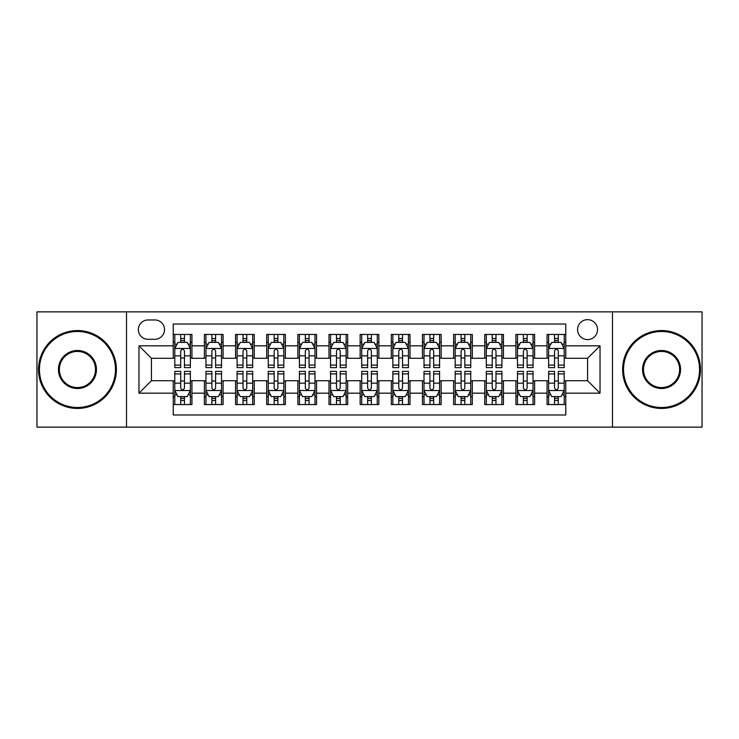 <?xml version="1.0" encoding="UTF-8"?>
<svg xmlns="http://www.w3.org/2000/svg" width="739" height="739" viewBox="0 0 739 739"><rect width="100%" height="100%" fill="white"/><g stroke="black" fill="none" stroke-linecap="round" stroke-linejoin="round"><path stroke-width="1.11" d="M587.57 319.654A9.967 9.967 0 0 0 577.593 329.622A9.967 9.967 0 0 0 587.57 339.598A9.967 9.967 0 0 0 597.537 329.622A9.967 9.967 0 0 0 587.57 319.654M612.483 427.133L702.05 427.133L702.05 311.867L612.483 311.867L612.483 427.133L126.517 427.133L126.517 311.867L36.95 311.867L36.95 427.133L126.517 427.133M565.76 334.453L547.063 334.453L547.063 345.824L534.611 345.824L534.611 358.286L547.063 358.286L547.063 345.824M534.611 345.824L534.611 334.453L515.914 334.453L515.914 345.824L503.453 345.824L503.453 358.286L515.914 358.286L515.914 345.824M503.453 345.824L503.453 334.453L484.766 334.453L484.766 345.824L472.304 345.824L472.304 358.286L484.766 358.286L484.766 345.824M472.304 345.824L472.304 334.453L453.607 334.453L453.607 345.824L441.146 345.824L441.146 358.286L453.607 358.286L453.607 345.824M441.146 345.824L441.146 334.453L422.459 334.453L422.459 345.824L409.997 345.824L409.997 358.286L422.459 358.286L422.459 345.824M409.997 345.824L409.997 334.453L391.31 334.453L391.31 345.824L378.848 345.824L378.848 358.286L391.31 358.286L391.31 345.824M378.848 345.824L378.848 334.453L360.152 334.453L360.152 345.824L347.69 345.824L347.69 358.286L360.152 358.286L360.152 345.824M347.69 345.824L347.69 334.453L329.003 334.453L329.003 345.824L316.541 345.824L316.541 358.286L329.003 358.286L329.003 345.824M316.541 345.824L316.541 334.453L297.854 334.453L297.854 345.824L285.393 345.824L285.393 358.286L297.854 358.286L297.854 345.824M285.393 345.824L285.393 334.453L266.696 334.453L266.696 345.824L254.234 345.824L254.234 358.286L266.696 358.286L266.696 345.824M254.234 345.824L254.234 334.453L235.547 334.453L235.547 345.824L223.086 345.824L223.086 358.286L235.547 358.286L235.547 345.824M223.086 345.824L223.086 334.453L204.389 334.453L204.389 358.286L191.937 358.286L191.937 334.453L173.24 334.453M173.24 404.547L191.937 404.547L191.937 380.714L204.389 380.714L204.389 404.547L223.086 404.547L223.086 380.714L235.547 380.714L235.547 393.176L223.086 393.176M235.547 393.176L235.547 404.547L254.234 404.547L254.234 380.714L266.696 380.714L266.696 393.176L254.234 393.176M266.696 393.176L266.696 404.547L285.393 404.547L285.393 380.714L297.854 380.714L297.854 393.176L285.393 393.176M297.854 393.176L297.854 404.547L316.541 404.547L316.541 380.714L329.003 380.714L329.003 393.176L316.541 393.176M329.003 393.176L329.003 404.547L347.69 404.547L347.69 380.714L360.152 380.714L360.152 393.176L347.69 393.176M360.152 393.176L360.152 404.547L378.848 404.547L378.848 380.714L391.31 380.714L391.31 393.176L378.848 393.176M391.31 393.176L391.31 404.547L409.997 404.547L409.997 380.714L422.459 380.714L422.459 393.176L409.997 393.176M422.459 393.176L422.459 404.547L441.146 404.547L441.146 380.714L453.607 380.714L453.607 393.176L441.146 393.176M453.607 393.176L453.607 404.547L472.304 404.547L472.304 380.714L484.766 380.714L484.766 393.176L472.304 393.176M484.766 393.176L484.766 404.547L503.453 404.547L503.453 380.714L515.914 380.714L515.914 393.176L503.453 393.176M515.914 393.176L515.914 404.547L534.611 404.547L534.611 380.714L547.063 380.714L547.063 393.176L534.611 393.176M148.003 339.284L154.857 339.284A9.653 9.653 0 0 0 164.52 329.622A9.653 9.653 0 0 0 154.857 319.969L148.003 319.969A9.653 9.653 0 0 0 138.35 329.622A9.653 9.653 0 0 0 148.003 339.284M612.483 311.867L126.517 311.867M565.76 345.824L565.76 324.015L173.24 324.015L173.24 358.286L151.43 358.286L151.43 380.714L173.24 380.714L173.24 414.985L565.76 414.985L565.76 380.714L587.57 380.714L587.57 358.286L565.76 358.286L565.76 345.824L600.031 345.824L600.031 393.176L565.76 393.176M173.24 393.176L138.969 393.176L138.969 345.824L173.24 345.824M547.063 393.176L547.063 404.547L565.76 404.547M173.24 342.24L174.801 342.24M180.713 342.24L184.454 342.24M190.376 342.24L191.937 342.24M173.24 357.972L174.801 357.972M180.713 357.972L184.454 357.972M190.376 357.972L191.937 357.972M173.24 381.028L174.801 381.028M180.713 381.028L184.454 381.028M190.376 381.028L191.937 381.028M173.24 396.76L174.801 396.76M180.713 396.76L184.454 396.76M190.376 396.76L191.937 396.76M204.389 357.972L205.95 357.972M211.871 357.972L215.612 357.972M221.524 357.972L223.086 357.972M204.389 342.24L205.95 342.24M211.871 342.24L215.612 342.24M221.524 342.24L223.086 342.24M204.389 381.028L205.95 381.028M211.871 381.028L215.612 381.028M221.524 381.028L223.086 381.028M204.389 396.76L205.95 396.76M211.871 396.76L215.612 396.76M221.524 396.76L223.086 396.76M235.547 381.028L237.099 381.028M243.02 381.028L246.761 381.028M252.683 381.028L254.234 381.028M235.547 396.76L237.099 396.76M243.02 396.76L246.761 396.76M252.683 396.76L254.234 396.76M235.547 342.24L237.099 342.24M243.02 342.24L246.761 342.24M252.683 342.24L254.234 342.24M235.547 357.972L237.099 357.972M243.02 357.972L246.761 357.972M252.683 357.972L254.234 357.972M266.696 381.028L268.257 381.028M274.178 381.028L277.91 381.028M283.831 381.028L285.393 381.028M266.696 396.76L268.257 396.76M274.178 396.76L277.91 396.76M283.831 396.76L285.393 396.76M266.696 342.24L268.257 342.24M274.178 342.24L277.91 342.24M283.831 342.24L285.393 342.24M266.696 357.972L268.257 357.972M274.178 357.972L277.91 357.972M283.831 357.972L285.393 357.972M297.854 381.028L299.406 381.028M305.327 381.028L309.068 381.028M314.98 381.028L316.541 381.028M297.854 396.76L299.406 396.76M305.327 396.76L309.068 396.76M314.98 396.76L316.541 396.76M297.854 342.24L299.406 342.24M305.327 342.24L309.068 342.24M314.98 342.24L316.541 342.24M297.854 357.972L299.406 357.972M305.327 357.972L309.068 357.972M314.98 357.972L316.541 357.972M329.003 381.028L330.564 381.028M336.476 381.028L340.217 381.028M346.138 381.028L347.69 381.028M329.003 396.76L330.564 396.76M336.476 396.76L340.217 396.76M346.138 396.76L347.69 396.76M329.003 342.24L330.564 342.24M336.476 342.24L340.217 342.24M346.138 342.24L347.69 342.24M329.003 357.972L330.564 357.972M336.476 357.972L340.217 357.972M346.138 357.972L347.69 357.972M360.152 381.028L361.713 381.028M367.634 381.028L371.366 381.028M377.287 381.028L378.848 381.028M360.152 396.76L361.713 396.76M367.634 396.76L371.366 396.76M377.287 396.76L378.848 396.76M360.152 342.24L361.713 342.24M367.634 342.24L371.366 342.24M377.287 342.24L378.848 342.24M360.152 357.972L361.713 357.972M367.634 357.972L371.366 357.972M377.287 357.972L378.848 357.972M391.31 381.028L392.862 381.028M398.783 381.028L402.524 381.028M408.436 381.028L409.997 381.028M391.31 396.76L392.862 396.76M398.783 396.76L402.524 396.76M408.436 396.76L409.997 396.76M391.31 342.24L392.862 342.24M398.783 342.24L402.524 342.24M408.436 342.24L409.997 342.24M391.31 357.972L392.862 357.972M398.783 357.972L402.524 357.972M408.436 357.972L409.997 357.972M422.459 381.028L424.02 381.028M429.932 381.028L433.673 381.028M439.594 381.028L441.146 381.028M422.459 396.76L424.02 396.76M429.932 396.76L433.673 396.76M439.594 396.76L441.146 396.76M422.459 342.24L424.02 342.24M429.932 342.24L433.673 342.24M439.594 342.24L441.146 342.24M422.459 357.972L424.02 357.972M429.932 357.972L433.673 357.972M439.594 357.972L441.146 357.972M453.607 381.028L455.169 381.028M461.09 381.028L464.822 381.028M470.743 381.028L472.304 381.028M453.607 396.76L455.169 396.76M461.09 396.76L464.822 396.76M470.743 396.76L472.304 396.76M453.607 342.24L455.169 342.24M461.09 342.24L464.822 342.24M470.743 342.24L472.304 342.24M453.607 357.972L455.169 357.972M461.09 357.972L464.822 357.972M470.743 357.972L472.304 357.972M484.766 381.028L486.317 381.028M492.239 381.028L495.98 381.028M501.901 381.028L503.453 381.028M484.766 396.76L486.317 396.76M492.239 396.76L495.98 396.76M501.901 396.76L503.453 396.76M484.766 342.24L486.317 342.24M492.239 342.24L495.98 342.24M501.901 342.24L503.453 342.24M484.766 357.972L486.317 357.972M492.239 357.972L495.98 357.972M501.901 357.972L503.453 357.972M515.914 381.028L517.476 381.028M523.388 381.028L527.129 381.028M533.05 381.028L534.611 381.028M515.914 396.76L517.476 396.76M523.388 396.76L527.129 396.76M533.05 396.76L534.611 396.76M515.914 342.24L517.476 342.24M523.388 342.24L527.129 342.24M533.05 342.24L534.611 342.24M515.914 357.972L517.476 357.972M523.388 357.972L527.129 357.972M533.05 357.972L534.611 357.972M547.063 381.028L548.624 381.028M554.546 381.028L558.287 381.028M564.199 381.028L565.76 381.028M547.063 396.76L548.624 396.76M554.546 396.76L558.287 396.76M564.199 396.76L565.76 396.76M547.063 342.24L548.624 342.24M554.546 342.24L558.287 342.24M564.199 342.24L565.76 342.24M547.063 357.972L548.624 357.972M554.546 357.972L558.287 357.972M564.199 357.972L565.76 357.972M151.43 358.286L138.969 345.824M151.43 380.714L138.969 393.176M600.031 345.824L587.57 358.286M600.031 393.176L587.57 380.714M184.454 338.499L180.713 338.499M190.376 365.094L184.454 365.094L184.454 367.634L190.376 367.634L190.376 348.632L187.263 342.397L177.914 342.397L174.801 348.632L174.801 367.634L180.713 367.634L180.713 365.094L174.801 365.094M174.801 348.632L174.801 334.453M190.376 348.632L190.376 334.453M180.713 342.397L180.713 334.453M184.454 334.453L184.454 342.397M184.454 365.094L184.454 350.96C183.207 348.568 181.97 348.568 180.713 350.96L180.713 365.094M180.713 400.501L184.454 400.501M174.801 373.906L180.713 373.906L180.713 371.366L174.801 371.366L174.801 390.368L177.914 396.603L187.263 396.603L190.376 390.368L190.376 371.366L184.454 371.366L184.454 373.906L190.376 373.906M190.376 390.368L190.376 404.547M174.801 390.368L174.801 404.547M184.454 396.603L184.454 404.547M180.713 404.547L180.713 396.603M180.713 373.906L180.713 388.04C181.96 390.432 183.207 390.432 184.454 388.04L184.454 373.906M77.447 331.497A38.003 38.003 0 0 0 39.444 369.5A38.003 38.003 0 0 0 77.447 407.503A38.003 38.003 0 0 0 115.45 369.5A38.003 38.003 0 0 0 77.447 331.497M77.447 408.436A38.936 38.936 0 0 1 38.511 369.5A38.936 38.936 0 0 1 77.447 330.564A38.936 38.936 0 0 1 116.392 369.5A38.936 38.936 0 0 1 77.447 408.436M77.447 350.498A19.002 19.002 0 0 1 96.449 369.5A19.002 19.002 0 0 1 77.447 388.502A19.002 19.002 0 0 1 58.446 369.5A19.002 19.002 0 0 1 77.447 350.498M77.447 387.569A18.069 18.069 0 0 0 95.516 369.5A18.069 18.069 0 0 0 77.447 351.431A18.069 18.069 0 0 0 59.379 369.5A18.069 18.069 0 0 0 77.447 387.569M661.553 331.497A38.003 38.003 0 0 0 623.55 369.5A38.003 38.003 0 0 0 661.553 407.503A38.003 38.003 0 0 0 699.556 369.5A38.003 38.003 0 0 0 661.553 331.497M661.553 408.436A38.936 38.936 0 0 1 622.607 369.5A38.936 38.936 0 0 1 661.553 330.564A38.936 38.936 0 0 1 700.489 369.5A38.936 38.936 0 0 1 661.553 408.436M661.553 350.498A19.002 19.002 0 0 1 680.554 369.5A19.002 19.002 0 0 1 661.553 388.502A19.002 19.002 0 0 1 642.551 369.5A19.002 19.002 0 0 1 661.553 350.498M661.553 387.569A18.069 18.069 0 0 0 679.621 369.5A18.069 18.069 0 0 0 661.553 351.431A18.069 18.069 0 0 0 643.484 369.5A18.069 18.069 0 0 0 661.553 387.569M215.612 338.499L211.871 338.499M221.524 365.094L215.612 365.094L215.612 367.634L221.524 367.634L221.524 348.632L218.411 342.397L209.063 342.397L205.95 348.632L205.95 367.634L211.871 367.634L211.871 365.094L205.95 365.094M205.95 348.632L205.95 334.453M221.524 348.632L221.524 334.453M211.871 342.397L211.871 334.453M215.612 334.453L215.612 342.397M215.612 365.094L215.612 350.96C214.365 348.568 213.118 348.568 211.871 350.96L211.871 365.094M246.761 338.499L243.02 338.499M252.683 365.094L246.761 365.094L246.761 367.634L252.683 367.634L252.683 348.632L249.56 342.397L240.221 342.397L237.099 348.632L237.099 367.634L243.02 367.634L243.02 365.094L237.099 365.094M237.099 348.632L237.099 334.453M252.683 348.632L252.683 334.453M243.02 342.397L243.02 334.453M246.761 334.453L246.761 342.397M246.761 365.094L246.761 350.96C245.514 348.568 244.267 348.568 243.02 350.96L243.02 365.094M277.91 338.499L274.178 338.499M283.831 365.094L277.91 365.094L277.91 367.634L283.831 367.634L283.831 348.632L280.718 342.397L271.37 342.397L268.257 348.632L268.257 367.634L274.178 367.634L274.178 365.094L268.257 365.094M268.257 348.632L268.257 334.453M283.831 348.632L283.831 334.453M274.178 342.397L274.178 334.453M277.91 334.453L277.91 342.397M277.91 365.094L277.91 350.96C276.672 348.568 275.425 348.568 274.178 350.96L274.178 365.094M309.068 338.499L305.327 338.499M314.98 365.094L309.068 365.094L309.068 367.634L314.98 367.634L314.98 348.632L311.867 342.397L302.519 342.397L299.406 348.632L299.406 367.634L305.327 367.634L305.327 365.094L299.406 365.094M299.406 348.632L299.406 334.453M314.98 348.632L314.98 334.453M305.327 342.397L305.327 334.453M309.068 334.453L309.068 342.397M309.068 365.094L309.068 350.96C307.821 348.568 306.574 348.568 305.327 350.96L305.327 365.094M211.871 400.501L215.612 400.501M205.95 373.906L211.871 373.906L211.871 371.366L205.95 371.366L205.95 390.368L209.063 396.603L218.411 396.603L221.524 390.368L221.524 371.366L215.612 371.366L215.612 373.906L221.524 373.906M221.524 390.368L221.524 404.547M205.95 390.368L205.95 404.547M215.612 396.603L215.612 404.547M211.871 404.547L211.871 396.603M211.871 373.906L211.871 388.04C213.118 390.432 214.356 390.432 215.612 388.04L215.612 373.906M243.02 400.501L246.761 400.501M237.099 373.906L243.02 373.906L243.02 371.366L237.099 371.366L237.099 390.368L240.221 396.603L249.56 396.603L252.683 390.368L252.683 371.366L246.761 371.366L246.761 373.906L252.683 373.906M252.683 390.368L252.683 404.547M237.099 390.368L237.099 404.547M246.761 396.603L246.761 404.547M243.02 404.547L243.02 396.603M243.02 373.906L243.02 388.04C244.267 390.432 245.514 390.432 246.761 388.04L246.761 373.906M274.178 400.501L277.91 400.501M268.257 373.906L274.178 373.906L274.178 371.366L268.257 371.366L268.257 390.368L271.37 396.603L280.718 396.603L283.831 390.368L283.831 371.366L277.91 371.366L277.91 373.906L283.831 373.906M283.831 390.368L283.831 404.547M268.257 390.368L268.257 404.547M277.91 396.603L277.91 404.547M274.178 404.547L274.178 396.603M274.178 373.906L274.178 388.04C275.416 390.432 276.663 390.432 277.91 388.04L277.91 373.906M305.327 400.501L309.068 400.501M299.406 373.906L305.327 373.906L305.327 371.366L299.406 371.366L299.406 390.368L302.519 396.603L311.867 396.603L314.98 390.368L314.98 371.366L309.068 371.366L309.068 373.906L314.98 373.906M314.98 390.368L314.98 404.547M299.406 390.368L299.406 404.547M309.068 396.603L309.068 404.547M305.327 404.547L305.327 396.603M305.327 373.906L305.327 388.04C306.574 390.432 307.821 390.432 309.068 388.04L309.068 373.906M340.217 338.499L336.476 338.499M346.138 365.094L340.217 365.094L340.217 367.634L346.138 367.634L346.138 348.632L343.016 342.397L333.677 342.397L330.564 348.632L330.564 367.634L336.476 367.634L336.476 365.094L330.564 365.094M330.564 348.632L330.564 334.453M346.138 348.632L346.138 334.453M336.476 342.397L336.476 334.453M340.217 334.453L340.217 342.397M340.217 365.094L340.217 350.96C338.97 348.568 337.723 348.568 336.476 350.96L336.476 365.094M336.476 400.501L340.217 400.501M330.564 373.906L336.476 373.906L336.476 371.366L330.564 371.366L330.564 390.368L333.677 396.603L343.016 396.603L346.138 390.368L346.138 371.366L340.217 371.366L340.217 373.906L346.138 373.906M346.138 390.368L346.138 404.547M330.564 390.368L330.564 404.547M340.217 396.603L340.217 404.547M336.476 404.547L336.476 396.603M336.476 373.906L336.476 388.04C337.723 390.432 338.97 390.432 340.217 388.04L340.217 373.906M371.366 338.499L367.634 338.499M377.287 365.094L371.366 365.094L371.366 367.634L377.287 367.634L377.287 348.632L374.174 342.397L364.826 342.397L361.713 348.632L361.713 367.634L367.634 367.634L367.634 365.094L361.713 365.094M361.713 348.632L361.713 334.453M377.287 348.632L377.287 334.453M367.634 342.397L367.634 334.453M371.366 334.453L371.366 342.397M371.366 365.094L371.366 350.96C370.128 348.568 368.881 348.568 367.634 350.96L367.634 365.094M367.634 400.501L371.366 400.501M361.713 373.906L367.634 373.906L367.634 371.366L361.713 371.366L361.713 390.368L364.826 396.603L374.174 396.603L377.287 390.368L377.287 371.366L371.366 371.366L371.366 373.906L377.287 373.906M377.287 390.368L377.287 404.547M361.713 390.368L361.713 404.547M371.366 396.603L371.366 404.547M367.634 404.547L367.634 396.603M367.634 373.906L367.634 388.04C368.872 390.432 370.119 390.432 371.366 388.04L371.366 373.906M402.524 338.499L398.783 338.499M408.436 365.094L402.524 365.094L402.524 367.634L408.436 367.634L408.436 348.632L405.323 342.397L395.984 342.397L392.862 348.632L392.862 367.634L398.783 367.634L398.783 365.094L392.862 365.094M392.862 348.632L392.862 334.453M408.436 348.632L408.436 334.453M398.783 342.397L398.783 334.453M402.524 334.453L402.524 342.397M402.524 365.094L402.524 350.96C401.277 348.568 400.03 348.568 398.783 350.96L398.783 365.094M398.783 400.501L402.524 400.501M392.862 373.906L398.783 373.906L398.783 371.366L392.862 371.366L392.862 390.368L395.984 396.603L405.323 396.603L408.436 390.368L408.436 371.366L402.524 371.366L402.524 373.906L408.436 373.906M408.436 390.368L408.436 404.547M392.862 390.368L392.862 404.547M402.524 396.603L402.524 404.547M398.783 404.547L398.783 396.603M398.783 373.906L398.783 388.04C400.03 390.432 401.277 390.432 402.524 388.04L402.524 373.906M433.673 338.499L429.932 338.499M439.594 365.094L433.673 365.094L433.673 367.634L439.594 367.634L439.594 348.632L436.481 342.397L427.133 342.397L424.02 348.632L424.02 367.634L429.932 367.634L429.932 365.094L424.02 365.094M424.02 348.632L424.02 334.453M439.594 348.632L439.594 334.453M429.932 342.397L429.932 334.453M433.673 334.453L433.673 342.397M433.673 365.094L433.673 350.96C432.426 348.568 431.179 348.568 429.932 350.96L429.932 365.094M429.932 400.501L433.673 400.501M424.02 373.906L429.932 373.906L429.932 371.366L424.02 371.366L424.02 390.368L427.133 396.603L436.481 396.603L439.594 390.368L439.594 371.366L433.673 371.366L433.673 373.906L439.594 373.906M439.594 390.368L439.594 404.547M424.02 390.368L424.02 404.547M433.673 396.603L433.673 404.547M429.932 404.547L429.932 396.603M429.932 373.906L429.932 388.04C431.179 390.432 432.426 390.432 433.673 388.04L433.673 373.906M464.822 338.499L461.09 338.499M470.743 365.094L464.822 365.094L464.822 367.634L470.743 367.634L470.743 348.632L467.63 342.397L458.282 342.397L455.169 348.632L455.169 367.634L461.09 367.634L461.09 365.094L455.169 365.094M455.169 348.632L455.169 334.453M470.743 348.632L470.743 334.453M461.09 342.397L461.09 334.453M464.822 334.453L464.822 342.397M464.822 365.094L464.822 350.96C463.584 348.568 462.337 348.568 461.09 350.96L461.09 365.094M461.09 400.501L464.822 400.501M455.169 373.906L461.09 373.906L461.09 371.366L455.169 371.366L455.169 390.368L458.282 396.603L467.63 396.603L470.743 390.368L470.743 371.366L464.822 371.366L464.822 373.906L470.743 373.906M470.743 390.368L470.743 404.547M455.169 390.368L455.169 404.547M464.822 396.603L464.822 404.547M461.09 404.547L461.09 396.603M461.09 373.906L461.09 388.04C462.328 390.432 463.575 390.432 464.822 388.04L464.822 373.906M495.98 338.499L492.239 338.499M501.901 365.094L495.98 365.094L495.98 367.634L501.901 367.634L501.901 348.632L498.779 342.397L489.44 342.397L486.317 348.632L486.317 367.634L492.239 367.634L492.239 365.094L486.317 365.094M486.317 348.632L486.317 334.453M501.901 348.632L501.901 334.453M492.239 342.397L492.239 334.453M495.98 334.453L495.98 342.397M495.98 365.094L495.98 350.96C494.733 348.568 493.486 348.568 492.239 350.96L492.239 365.094M492.239 400.501L495.98 400.501M486.317 373.906L492.239 373.906L492.239 371.366L486.317 371.366L486.317 390.368L489.44 396.603L498.779 396.603L501.901 390.368L501.901 371.366L495.98 371.366L495.98 373.906L501.901 373.906M501.901 390.368L501.901 404.547M486.317 390.368L486.317 404.547M495.98 396.603L495.98 404.547M492.239 404.547L492.239 396.603M492.239 373.906L492.239 388.04C493.486 390.432 494.733 390.432 495.98 388.04L495.98 373.906M527.129 338.499L523.388 338.499M533.05 365.094L527.129 365.094L527.129 367.634L533.05 367.634L533.05 348.632L529.937 342.397L520.589 342.397L517.476 348.632L517.476 367.634L523.388 367.634L523.388 365.094L517.476 365.094M517.476 348.632L517.476 334.453M533.05 348.632L533.05 334.453M523.388 342.397L523.388 334.453M527.129 334.453L527.129 342.397M527.129 365.094L527.129 350.96C525.882 348.568 524.644 348.568 523.388 350.96L523.388 365.094M523.388 400.501L527.129 400.501M517.476 373.906L523.388 373.906L523.388 371.366L517.476 371.366L517.476 390.368L520.589 396.603L529.937 396.603L533.05 390.368L533.05 371.366L527.129 371.366L527.129 373.906L533.05 373.906M533.05 390.368L533.05 404.547M517.476 390.368L517.476 404.547M527.129 396.603L527.129 404.547M523.388 404.547L523.388 396.603M523.388 373.906L523.388 388.04C524.635 390.432 525.882 390.432 527.129 388.04L527.129 373.906M558.287 338.499L554.546 338.499M564.199 365.094L558.287 365.094L558.287 367.634L564.199 367.634L564.199 348.632L561.086 342.397L551.737 342.397L548.624 348.632L548.624 367.634L554.546 367.634L554.546 365.094L548.624 365.094M548.624 348.632L548.624 334.453M564.199 348.632L564.199 334.453M554.546 342.397L554.546 334.453M558.287 334.453L558.287 342.397M558.287 365.094L558.287 350.96C557.04 348.568 555.793 348.568 554.546 350.96L554.546 365.094M554.546 400.501L558.287 400.501M548.624 373.906L554.546 373.906L554.546 371.366L548.624 371.366L548.624 390.368L551.737 396.603L561.086 396.603L564.199 390.368L564.199 371.366L558.287 371.366L558.287 373.906L564.199 373.906M564.199 390.368L564.199 404.547M548.624 390.368L548.624 404.547M558.287 396.603L558.287 404.547M554.546 404.547L554.546 396.603M554.546 373.906L554.546 388.04C555.793 390.432 557.03 390.432 558.287 388.04L558.287 373.906M204.389 393.176L191.937 393.176M204.389 345.824L191.937 345.824M190.292 348.475L174.875 348.475M174.801 344.115L177.055 344.115M188.112 344.115L190.376 344.115M180.713 355.847L174.801 355.847M190.376 355.847L184.454 355.847M184.454 340.485L180.713 340.485M174.875 390.525L190.292 390.525M190.376 394.885L188.112 394.885M177.055 394.885L174.801 394.885M184.454 383.153L190.376 383.153M174.801 383.153L180.713 383.153M180.713 398.515L184.454 398.515M221.451 348.475L206.033 348.475M205.95 344.115L208.213 344.115M219.271 344.115L221.524 344.115M211.871 355.847L205.95 355.847M221.524 355.847L215.612 355.847M215.612 340.485L211.871 340.485M252.599 348.475L237.182 348.475M237.099 344.115L239.362 344.115M250.419 344.115L252.683 344.115M243.02 355.847L237.099 355.847M252.683 355.847L246.761 355.847M246.761 340.485L243.02 340.485M283.758 348.475L268.331 348.475M268.257 344.115L270.511 344.115M281.577 344.115L283.831 344.115M274.178 355.847L268.257 355.847M283.831 355.847L277.91 355.847M277.91 340.485L274.178 340.485M314.906 348.475L299.489 348.475M299.406 344.115L301.669 344.115M312.726 344.115L314.98 344.115M305.327 355.847L299.406 355.847M314.98 355.847L309.068 355.847M309.068 340.485L305.327 340.485M206.033 390.525L221.451 390.525M221.524 394.885L219.271 394.885M208.213 394.885L205.95 394.885M215.612 383.153L221.524 383.153M205.95 383.153L211.871 383.153M211.871 398.515L215.612 398.515M237.182 390.525L252.599 390.525M252.683 394.885L250.419 394.885M239.362 394.885L237.099 394.885M246.761 383.153L252.683 383.153M237.099 383.153L243.02 383.153M243.02 398.515L246.761 398.515M268.331 390.525L283.758 390.525M283.831 394.885L281.577 394.885M270.511 394.885L268.257 394.885M277.91 383.153L283.831 383.153M268.257 383.153L274.178 383.153M274.178 398.515L277.91 398.515M299.489 390.525L314.906 390.525M314.98 394.885L312.726 394.885M301.669 394.885L299.406 394.885M309.068 383.153L314.98 383.153M299.406 383.153L305.327 383.153M305.327 398.515L309.068 398.515M346.055 348.475L330.638 348.475M330.564 344.115L332.818 344.115M343.875 344.115L346.138 344.115M336.476 355.847L330.564 355.847M346.138 355.847L340.217 355.847M340.217 340.485L336.476 340.485M330.638 390.525L346.055 390.525M346.138 394.885L343.875 394.885M332.818 394.885L330.564 394.885M340.217 383.153L346.138 383.153M330.564 383.153L336.476 383.153M336.476 398.515L340.217 398.515M377.213 348.475L361.787 348.475M361.713 344.115L363.967 344.115M375.033 344.115L377.287 344.115M367.634 355.847L361.713 355.847M377.287 355.847L371.366 355.847M371.366 340.485L367.634 340.485M361.787 390.525L377.213 390.525M377.287 394.885L375.033 394.885M363.967 394.885L361.713 394.885M371.366 383.153L377.287 383.153M361.713 383.153L367.634 383.153M367.634 398.515L371.366 398.515M408.362 348.475L392.945 348.475M392.862 344.115L395.125 344.115M406.182 344.115L408.436 344.115M398.783 355.847L392.862 355.847M408.436 355.847L402.524 355.847M402.524 340.485L398.783 340.485M392.945 390.525L408.362 390.525M408.436 394.885L406.182 394.885M395.125 394.885L392.862 394.885M402.524 383.153L408.436 383.153M392.862 383.153L398.783 383.153M398.783 398.515L402.524 398.515M439.511 348.475L424.094 348.475M424.02 344.115L426.274 344.115M437.331 344.115L439.594 344.115M429.932 355.847L424.02 355.847M439.594 355.847L433.673 355.847M433.673 340.485L429.932 340.485M424.094 390.525L439.511 390.525M439.594 394.885L437.331 394.885M426.274 394.885L424.02 394.885M433.673 383.153L439.594 383.153M424.02 383.153L429.932 383.153M429.932 398.515L433.673 398.515M470.669 348.475L455.242 348.475M455.169 344.115L457.423 344.115M468.489 344.115L470.743 344.115M461.09 355.847L455.169 355.847M470.743 355.847L464.822 355.847M464.822 340.485L461.09 340.485M455.242 390.525L470.669 390.525M470.743 394.885L468.489 394.885M457.423 394.885L455.169 394.885M464.822 383.153L470.743 383.153M455.169 383.153L461.09 383.153M461.09 398.515L464.822 398.515M501.818 348.475L486.401 348.475M486.317 344.115L488.581 344.115M499.638 344.115L501.901 344.115M492.239 355.847L486.317 355.847M501.901 355.847L495.98 355.847M495.98 340.485L492.239 340.485M486.401 390.525L501.818 390.525M501.901 394.885L499.638 394.885M488.581 394.885L486.317 394.885M495.98 383.153L501.901 383.153M486.317 383.153L492.239 383.153M492.239 398.515L495.98 398.515M532.967 348.475L517.549 348.475M517.476 344.115L519.729 344.115M530.787 344.115L533.05 344.115M523.388 355.847L517.476 355.847M533.05 355.847L527.129 355.847M527.129 340.485L523.388 340.485M517.549 390.525L532.967 390.525M533.05 394.885L530.787 394.885M519.729 394.885L517.476 394.885M527.129 383.153L533.05 383.153M517.476 383.153L523.388 383.153M523.388 398.515L527.129 398.515M564.125 348.475L548.707 348.475M548.624 344.115L550.888 344.115M561.945 344.115L564.199 344.115M554.546 355.847L548.624 355.847M564.199 355.847L558.287 355.847M558.287 340.485L554.546 340.485M548.707 390.525L564.125 390.525M564.199 394.885L561.945 394.885M550.888 394.885L548.624 394.885M558.287 383.153L564.199 383.153M548.624 383.153L554.546 383.153M554.546 398.515L558.287 398.515"/></g></svg>
